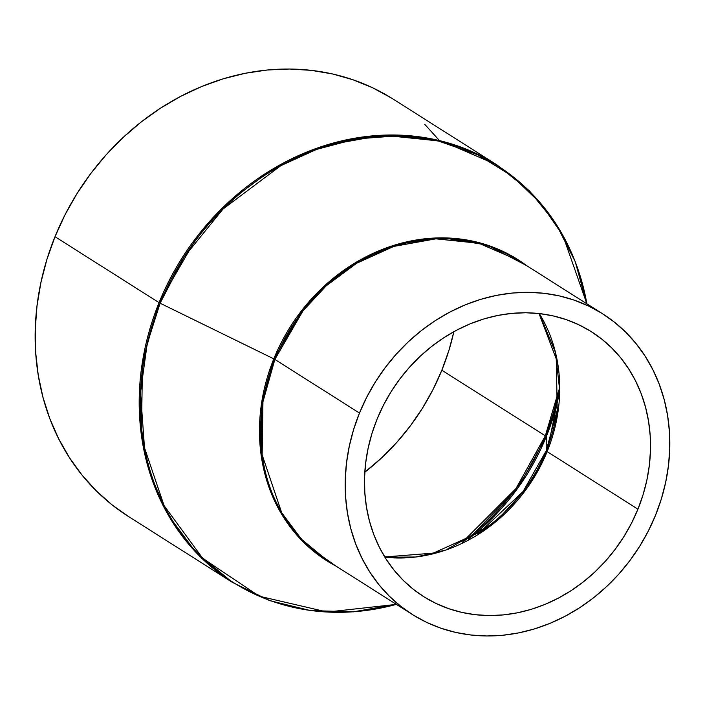 <?xml version="1.0" encoding="UTF-8"?>
<svg xmlns="http://www.w3.org/2000/svg" width="705" height="705" viewBox="0 0 705 705"><rect width="100%" height="100%" fill="white"/><g stroke="black" fill="none" stroke-linecap="round" stroke-linejoin="round"><path stroke-width="1.06" d="M557.567 407.587A157.788 138.004 -57.6 0 1 557.214 410.231L546.19 450.795L546.269 436.668A9.888 0.969 22.1 0 0 545.326 435.822L558.845 390.032A217.854 190.544 -57.6 0 1 545.326 435.822L441.841 370.231L432.976 389.618L422.445 408.221L410.363 425.846L396.827 442.343L381.987 457.536L364.802 472.2A217.854 190.544 122.4 0 0 441.841 370.231L545.326 435.822A217.854 190.544 -57.6 0 1 462.392 542.224L515.91 488.653L545.326 435.822A9.888 0.969 -157.9 0 1 546.269 436.668L518.369 487.331L468.34 539.122A216.84 189.654 122.4 0 0 546.269 436.668L546.19 450.795A157.788 138.004 -57.6 0 1 479.955 532.125A157.788 138.004 -57.6 0 1 477.726 533.57M547.133 451.632L559.717 390.464L555.461 352.447L539.316 313.566A156.774 137.114 122.4 0 1 547.133 451.632L637.928 509.177A156.774 137.114 -57.6 0 1 423.582 596.571A156.774 137.114 -57.6 0 1 377.078 419.131L383.458 405.181L391.037 391.795L399.735 379.105L409.464 367.243L420.145 356.307L431.663 346.411L443.921 337.651L456.778 330.107L470.129 323.851L483.841 318.951L497.783 315.452L511.821 313.381L525.807 312.764L539.625 313.602L553.134 315.893L566.194 319.603L578.699 324.714L590.517 331.165L601.532 338.902L611.64 347.838L620.752 357.902L628.763 368.979L635.61 380.982L641.233 393.778L645.56 407.261L648.556 421.282L650.195 435.725L650.459 450.433L649.349 465.282L646.873 480.114L643.048 494.795L637.928 509.177L631.548 523.128L623.969 536.514L615.271 549.204L605.533 561.065L594.861 572.002L583.335 581.898L571.085 590.658L558.219 598.201L544.868 604.458L531.156 609.358L517.223 612.856L503.185 614.927L489.191 615.544L475.382 614.707L461.872 612.416L448.803 608.706L436.307 603.595L424.489 597.144L413.474 589.406L403.366 580.471L394.254 570.407L386.234 559.329L379.387 547.327L373.773 534.531L369.446 521.048L366.45 507.027L364.811 492.584L364.547 477.875L365.657 463.026L368.133 448.195L371.949 433.513L377.078 419.131A156.774 137.114 -57.6 0 1 591.424 331.738A156.774 137.114 -57.6 0 1 637.928 509.177L547.133 451.632A9.888 0.969 -157.9 0 1 546.19 450.795A9.888 0.969 22.1 0 0 547.133 451.632A156.774 137.114 122.4 0 1 384.895 557.206L416.029 556.994L445.833 550.041L495.395 522.07L528.353 486.291L547.133 451.632M359.48 413.051A177.924 155.611 -57.6 0 1 602.749 313.875A177.924 155.611 -57.6 0 1 655.527 515.258A177.924 155.611 -57.6 0 1 412.258 614.434A177.924 155.611 -57.6 0 1 359.48 413.051L274.853 359.418L359.48 413.051L353.663 429.38L349.327 446.045L346.516 462.877L345.256 479.726L345.556 496.426L347.415 512.808L350.817 528.724L355.734 544.022L362.106 558.554L369.878 572.169L378.973 584.745L389.31 596.166L400.784 606.309L413.289 615.086L426.701 622.409L440.889 628.208L455.721 632.429L471.046 635.02L486.723 635.98L502.603 635.275L518.527 632.923L534.355 628.948L549.909 623.387L565.066 616.293L579.669 607.728L593.566 597.787L606.644 586.551L618.761 574.143L629.812 560.678L639.682 546.278L648.283 531.085L655.527 515.258L661.343 498.928L665.679 482.264L668.49 465.432L669.75 448.583L669.45 431.883L667.591 415.501L664.189 399.585L659.272 384.287L652.9 369.755L645.128 356.14L636.025 343.564L625.696 332.143L614.214 322L601.717 313.223L588.305 305.899L574.117 300.101L559.285 295.88L543.96 293.289L528.283 292.328L512.403 293.033L496.47 295.386L480.651 299.361L465.088 304.921L449.94 312.015L435.337 320.581L421.431 330.522L408.362 341.758L396.236 354.166L385.186 367.631L375.316 382.031L366.723 397.223L359.48 413.051M518.122 260.242A177.924 155.611 122.4 0 0 274.853 359.418L262.939 401.841L262.154 454.901L281.7 512.729L301.387 539.149L327.631 560.801A177.924 155.611 122.4 0 1 274.853 359.418L273.804 358.854L274.853 359.418L302.991 310.834L326.186 285.86L356.571 263.291L393.804 246.415L435.849 238.836L478.871 243.269L518.122 260.242L602.749 313.875M335.818 565.992L306.772 545.317L284.547 518.827L269.698 489.2L261.722 458.911L261.564 403.198L273.804 358.854A178.33 155.972 -57.6 0 1 526.309 265.424L487.34 245.102L443.269 237.849L399.338 243.71L359.999 260.013L327.781 282.864L303.247 308.57L273.804 358.854L160.114 303.212L273.804 358.854A178.33 155.972 -57.6 0 0 335.818 565.992M586.868 303.802A246.706 215.774 122.4 0 0 392.8 135.809A246.706 215.774 122.4 0 0 160.114 303.212L183.899 257.307L223.018 209.041L280.81 165.675L316.598 149.398L355.928 138.964L397.267 135.862L438.563 141.062L477.576 154.712L512.218 176.083L540.929 203.657L562.89 235.461L586.868 303.802L575.21 261.608L555.813 223.476L529.402 190.835L496.937 164.891L442.423 141.317L382.656 135.166L324.265 145.697L272.553 169.129L230.35 200.476L198.14 235.153L159.057 302.639L160.114 303.212L159.057 302.639A247.111 216.135 -57.6 0 1 496.937 164.891L392.888 98.938A247.111 216.135 122.4 0 0 55.008 236.695L159.057 302.639L55.008 236.695L65.063 214.699L77.004 193.602L90.716 173.606L106.058 154.897L122.899 137.669L141.053 122.071L160.37 108.253L180.647 96.365L201.692 86.512L223.3 78.784L245.278 73.267L267.398 69.998L289.455 69.019L311.231 70.35L332.522 73.954L353.117 79.815L372.822 87.869L391.442 98.039M441.841 370.231A217.854 190.544 122.4 0 0 453.87 331.676L448.962 350.244L441.841 370.231M424.745 124.318L439.1 140.172M128.372 516.43L112.377 505.106L96.444 491.015L82.088 475.152L69.451 457.686L58.656 438.774L49.799 418.594L42.979 397.347L38.255 375.245L35.664 352.482L35.25 329.288L37.004 305.891L40.908 282.511L46.927 259.369L55.008 236.695A247.111 216.135 122.4 0 0 128.31 516.386L232.359 582.339A247.111 216.135 -57.6 0 1 159.057 302.639L142.507 361.55L141.414 435.258L150.685 475.575L168.565 515.566L195.902 552.262L232.359 582.339L269.68 600.625L310.473 610.574L353.231 611.843L396.386 604.379L327.287 612.037L259.308 596.218L202.67 558.281L164.089 505.617L144.499 447.79L140.498 392.456L147.186 343.82L160.114 303.212A246.706 215.774 122.4 0 0 185.239 538.893A246.706 215.774 122.4 0 0 396.369 604.37M539.025 313.531L556.271 359.012L557.214 410.231A157.788 138.004 -57.6 0 1 546.19 450.795L523.066 491.517L479.955 532.125L433.24 553.134L384.745 556.959M546.269 436.668A216.84 189.654 122.4 0 0 558.58 396.739L546.269 436.668M412.258 614.434L327.631 560.801"/></g></svg>

